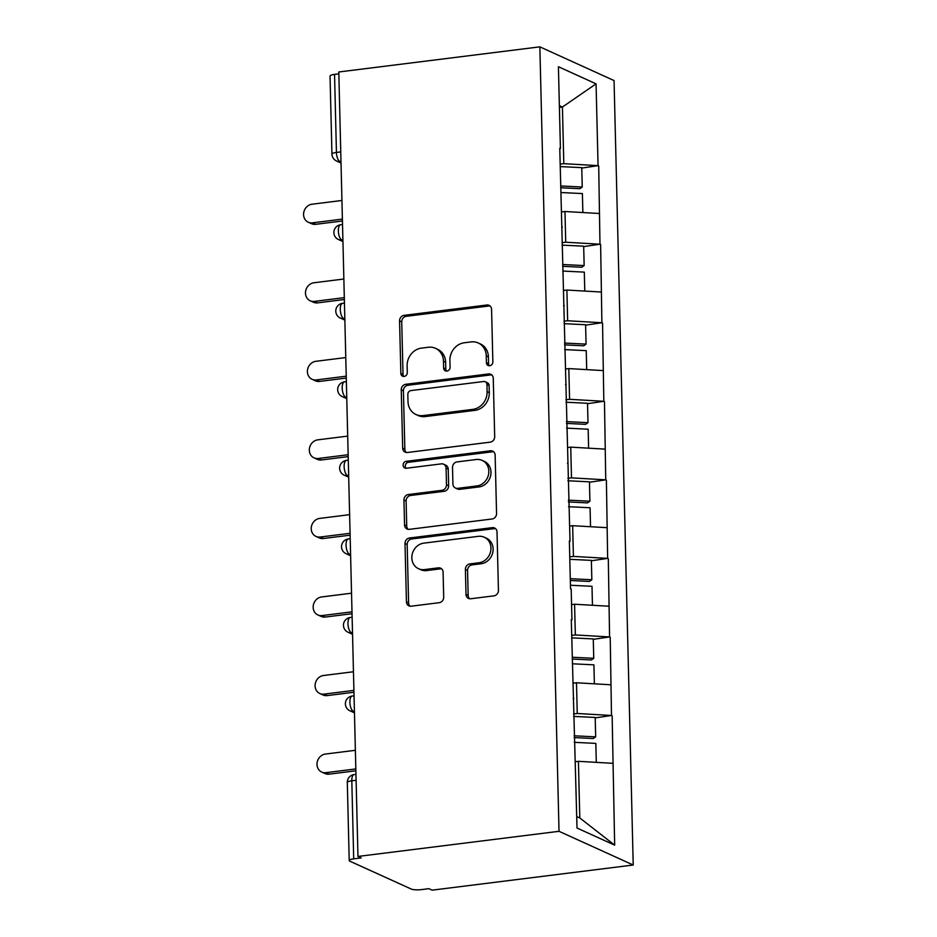 <?xml version="1.0" encoding="UTF-8"?>
<svg xmlns="http://www.w3.org/2000/svg" width="937" height="937" viewBox="0 0 937 937"><rect width="100%" height="100%" fill="white"/><g stroke="black" fill="none" stroke-linecap="round" stroke-linejoin="round"><path stroke-width="1.41" d="M489.723 365.735A3.549 3.151 -65.6 0 0 492.862 361.881L491.574 309.362A5.072 4.498 -65.6 0 0 486.853 305.005L404.046 315.347A5.072 4.498 -65.6 0 0 399.572 320.864L400.849 373.383A3.549 3.151 -65.6 0 0 404.152 376.44A3.549 3.151 -65.6 0 0 407.29 372.575L407.126 365.781A16.222 14.395 -65.6 0 1 421.463 348.119L428.361 347.264A16.222 14.395 -65.6 0 1 435.459 348.306A16.222 14.395 -65.6 0 1 443.47 361.237L443.634 368.03A3.549 3.151 -65.6 0 0 446.937 371.087A3.549 3.151 -65.6 0 0 450.076 367.222L449.912 360.429A16.222 14.395 -65.6 0 1 464.237 342.778L471.147 341.911A16.222 14.395 -65.6 0 1 478.233 342.965A16.222 14.395 -65.6 0 1 486.244 355.884L486.42 362.678A3.549 3.151 -65.6 0 0 489.723 365.735M466.005 594.386A5.072 4.498 -65.6 0 0 470.725 598.755L493.963 595.85A5.072 4.498 -65.6 0 0 498.437 590.333L497.02 532.017A5.072 4.498 -65.6 0 0 492.288 527.648L409.492 538.002A5.072 4.498 -65.6 0 0 405.007 543.519L406.435 601.835A5.072 4.498 -65.6 0 0 411.156 606.204L439.219 602.69A5.072 4.498 -65.6 0 0 443.693 597.174L443.084 572.214A5.072 4.498 -65.6 0 0 438.364 567.845L424.449 569.591A13.563 12.04 -65.6 0 1 418.523 568.712A13.563 12.04 -65.6 0 1 412.128 554.599A13.563 12.04 -65.6 0 1 423.805 543.144L478.315 536.339A13.563 12.04 -65.6 0 1 484.242 537.206A13.563 12.04 -65.6 0 1 490.648 551.331A13.563 12.04 -65.6 0 1 478.959 562.774L469.882 563.91A5.072 4.498 -65.6 0 0 465.396 569.427L466.005 594.386L468.172 595.37A5.072 4.498 -65.6 0 0 469.671 598.755M357.969 856.441L338.796 71.985L539.853 46.85L559.026 831.306L357.969 856.441L361.213 857.917L353.706 858.854A7.742 1.71 178.6 0 0 349.208 860.517A7.742 1.71 178.6 0 0 349.923 861.208L411.156 889.014A7.742 1.71 178.6 0 0 421.427 889.611L428.923 888.674L432.168 890.15L633.225 865.015L559.026 831.306M490.203 442.147A5.072 4.498 -65.6 0 0 494.689 436.63L493.26 378.314A5.072 4.498 -65.6 0 0 488.54 373.945L405.733 384.299A5.072 4.498 -65.6 0 0 401.247 389.815L402.676 448.132A5.072 4.498 -65.6 0 0 407.396 452.501L490.203 442.147M495.134 455.159L496.563 513.476A5.072 4.498 -65.6 0 1 492.077 518.993L409.282 529.346A5.072 4.498 -65.6 0 1 404.561 524.978L403.941 500.018A5.072 4.498 -65.6 0 1 408.427 494.502L442.006 490.309A5.072 4.498 -65.6 0 0 446.492 484.792L446.082 468.231A5.072 4.498 -65.6 0 0 441.362 463.862L406.4 468.242A3.549 3.151 -65.6 0 1 406.225 461.32L490.414 450.791A5.072 4.498 -65.6 0 1 495.134 455.159M633.225 865.015L614.051 80.559L539.853 46.85M595.206 717.894L611.498 715.481L577.251 713.49L573.596 713.947M612.142 715.774L614.66 845.127L577.016 828.039L571.277 619.544L571.933 619.837L571.183 589.115L570.528 588.823L569.368 540.989L570.012 541.293L559.764 148.257L560.42 148.55L558.417 66.738L596.061 83.838L598.064 165.65L563.805 163.67L560.15 164.127M581.772 168.063L598.064 165.65M598.708 165.943L599.973 244.206L565.725 242.214L562.071 242.671M583.692 246.607L599.973 244.206M600.629 244.498L601.894 322.75L567.646 320.759L563.992 321.215M585.613 325.162L601.894 322.75M602.55 323.042L603.815 401.294L569.567 399.314L565.913 399.771M587.534 403.706L603.815 401.294M604.47 401.586L605.735 479.838L571.488 477.858L567.834 478.315M589.455 482.25L605.735 479.838M606.391 480.131L607.656 558.382L573.409 556.402L569.755 556.859M591.364 560.794L607.656 558.382M608.3 558.686L609.577 636.937L575.33 634.946L571.675 635.403M593.285 639.35L609.577 636.937M610.221 637.23L611.498 715.481M577.251 713.49L576.489 682.78L573.479 683.155M573.221 698.779L573.854 698.381M610.748 684.771L576.489 682.78M575.33 634.946L574.58 604.236L571.558 604.611M571.301 620.224L571.933 619.837M608.827 606.216L574.58 604.236M573.409 556.402L572.659 525.692L569.637 526.067M569.38 541.68L570.012 541.293M606.907 527.672L572.659 525.692M571.488 477.858L570.738 447.136L567.717 447.523M567.459 463.136L568.091 462.737M604.986 449.128L570.738 447.136M569.567 399.314L568.818 368.592L565.796 368.967M565.538 384.592L566.171 384.193M603.065 370.583L568.818 368.592M567.646 320.759L566.897 290.048L563.887 290.423M563.617 306.036L564.25 305.649M601.144 292.028L566.897 290.048M565.725 242.214L564.976 211.504L561.966 211.879M561.696 227.492L562.329 227.105M599.223 213.484L564.976 211.504M338.843 73.859L334.544 74.398L336.442 152.438L340.74 151.899M340.974 161.328L339.873 161.469A7.742 3.127 82.9 0 1 336.442 152.438A7.742 1.71 -1.4 0 0 331.944 154.101L330.047 76.061A7.742 1.71 -1.4 0 1 334.544 74.398M563.805 163.67L562.423 107.029L559.366 105.635M559.412 107.404L562.423 107.029L596.061 83.838M559.787 148.948L560.42 148.55M576.735 816.584L579.804 817.978L578.41 761.324L575.4 761.711M612.669 763.315L578.41 761.324M614.66 845.127L579.804 817.978M489.36 365.758A3.549 3.151 -65.6 0 1 488.575 363.661L488.411 356.868A16.222 14.395 -65.6 0 0 480.4 343.949L478.233 342.965M435.459 348.306L437.614 349.29A16.222 14.395 -65.6 0 1 445.625 362.221L445.801 369.014A3.549 3.151 -65.6 0 0 446.574 371.111M490.074 305.977A5.072 4.498 -65.6 0 0 489.02 305.977L406.213 316.331A5.072 4.498 -65.6 0 0 401.727 321.848L403.015 374.367A3.549 3.151 -65.6 0 0 403.788 376.463M491.761 374.929A5.072 4.498 -65.6 0 0 490.695 374.929L407.9 385.283A5.072 4.498 -65.6 0 0 403.414 390.799L404.843 449.116A5.072 4.498 -65.6 0 0 406.342 452.501M486.947 384.557A3.549 3.151 -65.6 0 0 483.644 381.5L410.956 390.577A3.549 3.151 -65.6 0 0 407.829 394.442L408.005 401.61A16.222 14.395 -65.6 0 0 416.016 414.541A16.222 14.395 -65.6 0 0 423.114 415.583L472.787 409.375A16.222 14.395 -65.6 0 0 487.123 391.713L486.947 384.557L489.114 385.54A3.549 3.151 -65.6 0 0 487.357 382.706L485.202 381.722M416.016 414.541L418.183 415.513A16.222 14.395 -65.6 0 0 425.269 416.567L423.114 415.583M489.114 385.54L489.29 392.697A16.222 14.395 -65.6 0 1 474.954 410.359L425.269 416.567M443.576 464.19L445.743 465.174A5.072 4.498 -65.6 0 1 448.249 469.214L448.647 485.776A5.072 4.498 -65.6 0 1 444.173 491.293L410.593 495.486A5.072 4.498 -65.6 0 0 406.108 501.002L406.717 525.962A5.072 4.498 -65.6 0 0 408.216 529.346M493.635 451.775A5.072 4.498 -65.6 0 0 492.581 451.775L408.391 462.304A3.549 3.151 -65.6 0 0 406.037 468.266M476.851 485.952A13.563 12.04 -65.6 0 0 488.54 474.509A13.563 12.04 -65.6 0 0 482.133 460.383A13.563 12.04 -65.6 0 0 476.207 459.517L456.998 461.918A5.072 4.498 -65.6 0 0 452.524 467.434L452.922 483.984A5.072 4.498 -65.6 0 0 457.654 488.353L476.851 485.952L479.018 486.935A13.563 12.04 -65.6 0 0 490.695 475.492A13.563 12.04 -65.6 0 0 484.3 461.367L482.133 460.383M455.429 488.025L457.596 489.009A5.072 4.498 -65.6 0 0 459.809 489.337L457.654 488.353M479.018 486.935L459.809 489.337M484.242 537.206L486.408 538.189A13.563 12.04 -65.6 0 1 492.803 552.315A13.563 12.04 -65.6 0 1 481.126 563.758L472.037 564.894A5.072 4.498 -65.6 0 0 467.563 570.41L468.172 595.37M418.523 568.712L420.678 569.696A13.563 12.04 -65.6 0 0 426.616 570.574L424.449 569.591M441.585 568.829A5.072 4.498 -65.6 0 0 440.531 568.829L426.616 570.574M495.521 528.632A5.072 4.498 -65.6 0 0 494.455 528.632L411.648 538.986A5.072 4.498 -65.6 0 0 407.173 544.502L408.602 602.819A5.072 4.498 -65.6 0 0 410.09 606.204M312.454 222.842L315.699 224.318A9.557 8.48 114.4 0 1 311.529 223.697L308.273 222.221A9.557 8.48 -65.6 0 0 312.454 222.842L342.392 219.106M341.935 200.471L311.998 204.219A9.557 8.48 -65.6 0 0 303.775 212.277A9.557 8.48 -65.6 0 0 308.273 222.221M560.689 185.971L582.24 187.025L581.76 167.641L560.209 166.587M560.736 187.763L579.827 188.7L582.24 187.025M560.841 192.518L582.392 193.572L582.861 212.535M315.699 224.318L342.438 220.98M314.375 301.386L317.62 302.862A9.557 8.48 114.4 0 1 313.438 302.253L310.194 300.777A9.557 8.48 -65.6 0 0 314.375 301.386L344.312 297.65M343.856 279.015L313.918 282.763A9.557 8.48 -65.6 0 0 305.696 290.821A9.557 8.48 -65.6 0 0 310.194 300.777M562.61 264.515L584.149 265.569L583.681 246.185L562.13 245.131M562.645 266.319L581.748 267.244L584.149 265.569M562.762 271.062L584.313 272.117L584.782 291.079M317.62 302.862L344.347 299.524M316.296 379.942L319.54 381.418A9.557 8.48 114.4 0 1 315.359 380.797L312.115 379.321A9.557 8.48 -65.6 0 0 316.296 379.942L346.221 376.194M345.776 357.571L315.839 361.307A9.557 8.48 -65.6 0 0 307.605 369.377A9.557 8.48 -65.6 0 0 312.115 379.321M564.531 343.059L586.07 344.113L585.602 324.729L564.051 323.675M564.566 344.863L583.657 345.8L586.07 344.113M564.683 349.606L586.234 350.661L586.703 369.635M319.54 381.418L346.268 378.068M318.217 458.486L321.461 459.962A9.557 8.48 114.4 0 1 317.28 459.341L314.036 457.865A9.557 8.48 -65.6 0 0 318.217 458.486L348.142 454.738M347.686 436.115L317.76 439.851A9.557 8.48 -65.6 0 0 309.526 447.921A9.557 8.48 -65.6 0 0 314.036 457.865M566.44 421.615L587.991 422.669L587.522 403.285L565.971 402.219M566.487 423.407L585.578 424.344L587.991 422.669M566.604 428.15L588.155 429.205L588.612 448.179M321.461 459.962L348.189 456.612M320.138 537.03L323.382 538.506A9.557 8.48 114.4 0 1 319.201 537.885L315.956 536.409A9.557 8.48 -65.6 0 0 320.138 537.03L350.063 533.294M349.606 514.659L319.681 518.407A9.557 8.48 -65.6 0 0 311.447 526.465A9.557 8.48 -65.6 0 0 315.956 536.409M568.361 500.159L589.912 501.213L589.443 481.829L567.892 480.775M568.408 501.951L587.499 502.888L589.912 501.213M568.525 506.706L590.076 507.76L590.533 526.723M323.382 538.506L350.11 535.168M322.059 615.574L325.303 617.05A9.557 8.48 114.4 0 1 321.122 616.429L317.877 614.965A9.557 8.48 -65.6 0 0 322.059 615.574L351.984 611.838M351.527 593.203L321.602 596.951A9.557 8.48 -65.6 0 0 313.368 605.009A9.557 8.48 -65.6 0 0 317.877 614.965M570.282 578.703L591.833 579.757L591.364 560.373L569.813 559.319M570.328 580.495L589.42 581.432L591.833 579.757M570.446 585.25L591.997 586.304L592.453 605.267M325.303 617.05L352.031 613.712M323.979 694.13L327.224 695.594A9.557 8.48 114.4 0 1 323.042 694.985L319.798 693.509A9.557 8.48 -65.6 0 0 323.979 694.13L353.905 690.382M353.448 671.759L323.523 675.495A9.557 8.48 -65.6 0 0 315.289 683.565A9.557 8.48 -65.6 0 0 319.798 693.509M572.202 657.247L593.753 658.301L593.273 638.917L571.734 637.863M572.249 659.051L591.341 659.988L593.753 658.301M572.366 663.794L593.917 664.848L594.374 683.823M327.224 695.594L353.952 692.256M325.889 772.674L329.145 774.149A9.557 8.48 114.4 0 1 324.963 773.529L321.719 772.053A9.557 8.48 -65.6 0 0 325.889 772.674L355.826 768.926M355.369 750.303L325.444 754.039A9.557 8.48 -65.6 0 0 317.21 762.109A9.557 8.48 -65.6 0 0 321.719 772.053M574.123 735.791L595.674 736.857L595.194 717.461L573.655 716.407M574.17 737.595L593.262 738.532L595.674 736.857M574.287 742.338L595.827 743.392L596.295 762.367M329.145 774.149L355.873 770.8M356.107 780.275L351.808 780.814L353.706 858.854M355.955 774.36L354.092 774.594A7.742 3.127 -97.1 0 0 351.808 780.814A7.742 1.71 178.6 0 0 347.311 782.477L349.208 860.517M341.021 163.015L336.488 160.965A7.742 6.875 -65.6 0 0 339.873 161.469L340.986 161.972M342.895 239.872L341.794 240.013A7.742 3.127 82.9 0 1 338.362 230.982A7.742 3.127 -97.1 0 1 340.646 224.775A7.742 7.742 0 0 0 338.409 239.509A7.742 6.875 -65.6 0 0 341.794 240.013L342.907 240.516M344.816 318.416L343.715 318.557L344.828 319.06M346.737 396.972L345.636 397.101L346.749 397.616M348.658 475.516L347.557 475.656L348.669 476.16M350.579 554.06L349.478 554.2L350.59 554.704M352.488 632.604L351.398 632.744L352.511 633.248M354.409 711.148L353.308 711.288L354.432 711.792M340.283 309.526A7.742 3.127 -97.1 0 1 342.567 303.319A7.742 7.742 0 0 0 340.33 318.053A7.742 6.875 -65.6 0 0 343.715 318.557A7.742 3.127 82.9 0 1 340.283 309.526M342.204 388.082A7.742 3.127 -97.1 0 1 344.488 381.863A7.742 7.742 0 0 0 342.251 396.609A7.742 6.875 -65.6 0 0 345.636 397.101A7.742 3.127 82.9 0 1 342.204 388.082M344.125 466.626A7.742 3.127 -97.1 0 1 346.409 460.418A7.742 7.742 0 0 0 344.172 475.153A7.742 6.875 -65.6 0 0 347.557 475.656A7.742 3.127 82.9 0 1 344.125 466.626M346.046 545.17A7.742 3.127 -97.1 0 1 348.33 538.962A7.742 7.742 0 0 0 346.081 553.697A7.742 6.875 -65.6 0 0 349.478 554.2A7.742 3.127 82.9 0 1 346.046 545.17M347.967 623.714A7.742 3.127 -97.1 0 1 350.251 617.506A7.742 7.742 0 0 0 348.002 632.241A7.742 6.875 -65.6 0 0 351.398 632.744A7.742 3.127 82.9 0 1 347.967 623.714M349.888 702.27A7.742 3.127 -97.1 0 1 352.171 696.05A7.742 7.742 0 0 0 349.923 710.785A7.742 6.875 -65.6 0 0 353.308 711.288A7.742 3.127 82.9 0 1 349.888 702.27M488.411 356.868L486.244 355.884M445.801 369.014L443.634 368.03M445.625 362.221L443.47 361.237M403.015 374.367L400.849 373.383M401.727 321.848L399.572 320.864M406.213 316.331L404.046 315.347M489.02 305.977L486.853 305.005M488.575 363.661L486.42 362.678M404.843 449.116L402.676 448.132M403.414 390.799L401.247 389.815M407.9 385.283L405.733 384.299M490.695 374.929L488.54 373.945M474.954 410.359L472.787 409.375M489.29 392.697L487.123 391.713M406.717 525.962L404.561 524.978M406.108 501.002L403.941 500.018M410.593 495.486L408.427 494.502M444.173 491.293L442.006 490.309M448.647 485.776L446.492 484.792M448.249 469.214L446.082 468.231M408.391 462.304L406.225 461.32M492.581 451.775L490.414 450.791M467.563 570.41L465.396 569.427M472.037 564.894L469.882 563.91M481.126 563.758L478.959 562.774M440.531 568.829L438.364 567.845M408.602 602.819L406.435 601.835M407.173 544.502L405.007 543.519M411.648 538.986L409.492 538.002M494.455 528.632L492.288 527.648M331.944 154.101A7.742 7.742 0 0 0 336.488 160.965M342.52 224.54L340.646 224.775M342.942 241.57L338.409 239.509M344.441 303.084L342.567 303.319M344.851 320.114L340.33 318.053M346.362 381.628L344.488 381.863M346.772 398.658L342.251 396.609M348.283 460.184L346.409 460.418M348.693 477.202L344.172 475.153M350.204 538.728L348.33 538.962M350.614 555.758L346.081 553.697M352.113 617.272L350.251 617.506M352.535 634.302L348.002 632.241M354.034 695.816L352.171 696.05M354.455 712.846L349.923 710.785M354.092 774.594A7.742 7.742 0 0 0 347.311 782.477"/></g></svg>
